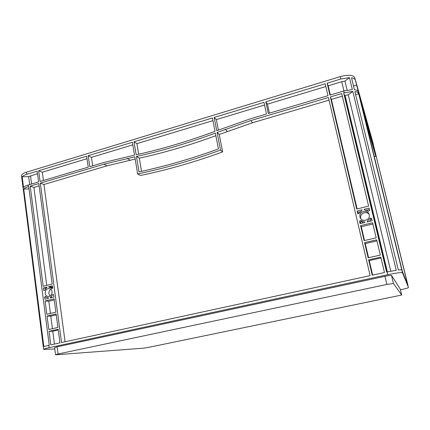 <?xml version="1.0" encoding="UTF-8"?>
<svg xmlns="http://www.w3.org/2000/svg" width="430" height="430" viewBox="0 0 430 430"><rect width="100%" height="100%" fill="white"/><g stroke="black" fill="none" stroke-linecap="round" stroke-linejoin="round"><path stroke-width="0.64" d="M397.288 242.251L398.239 245.96L397.288 242.251M388.032 213.479L389.365 218.601L388.032 213.479M369.155 214.489C366.537 210.431 359.383 213.613 360.716 218.22L360.894 218.789M359.985 216.978L360.2 217.639C362.022 222.761 370.724 219.988 369.225 214.742L369.074 214.248C367.387 208.958 358.48 211.662 359.985 216.978M50.923 289.293C49.412 290.288 48.735 291.744 48.88 293.668L50.095 296.06M45.166 293.341C45.413 294.835 46.15 295.84 47.386 296.356C50.385 296.727 51.955 295.163 52.1 291.658C51.863 290.196 51.143 289.202 49.939 288.675C46.918 288.256 45.333 289.815 45.166 293.341M134.015 141.787L212.436 117.987L215.027 131.344C188.13 141.303 161.847 149.113 136.176 154.768L134.015 141.787L136.891 143.62L212.952 120.631M214.183 117.46L263.988 102.34L266.471 114.031L250.405 118.814L216.752 130.693L214.183 117.46L216.338 119.605L264.563 105.033M38.657 170.726L86.602 156.176L88.241 167.141L40.092 181.487L38.657 170.726L42.307 172.204L86.978 158.702M88.15 155.703L132.397 142.276L134.525 155.128L103.646 162.551L89.8 166.673L88.15 155.703L91.407 157.364L132.822 144.846M61.544 342.533L40.307 183.126L103.909 164.228L134.805 156.837L137.638 173.94C164.593 168.35 192.221 160.395 220.52 150.075L217.096 132.451L250.771 120.588L328.418 97.513L370.128 275.641L61.544 342.533M372.219 275.189L368.612 259.833L380.803 257.108L384.49 272.529L372.219 275.189M380.319 255.076L368.139 257.812L364.57 242.627L376.675 239.832L380.319 255.076M48.805 329.498L47.058 316.05L56.126 313.954L57.916 327.45L48.805 329.498M50.799 344.86L49.036 331.288L58.152 329.251L59.963 342.877L50.799 344.86M357.712 213.43L357.147 211.017L362.082 209.808L361.748 210.678L359.029 213.527L357.712 213.43L357.91 213.764M368.531 211.211L364.812 209.931L364.129 209.302L369.09 208.088L369.671 210.512L368.531 211.211M371.531 218.311L372.117 220.751L367.129 221.95L367.457 221.068L370.203 218.209L371.531 218.311M360.668 220.504L364.382 221.805L365.07 222.444L360.109 223.632L359.539 221.203L360.668 220.504L361.388 221.708L363.592 222.799M53.594 294.878L53.879 297.044L50.138 297.942L52.621 294.743L53.266 294.432L53.594 294.878M45.467 296.469L47.026 297.501L48.251 297.754L48.595 298.312L44.876 299.205L44.596 297.044L45.467 296.469M43.699 290.142L43.419 287.998L47.128 287.089L44.661 290.271L44.021 290.583L43.699 290.142L44.677 290.239M51.799 288.53L50.342 287.552L48.993 287.256L48.665 286.713L52.39 285.8L52.675 287.95L51.799 288.53L52.395 288.594M268.304 113.482L265.815 101.786L325.198 83.769L327.993 95.696L268.304 113.482M330.353 96.938L341.721 93.563L368.617 206.115L356.685 209.055L330.353 96.938L331.374 99.427L342.344 96.18M360.577 225.61L372.59 222.74L376.196 237.822L364.102 240.628L360.577 225.61L361.297 226.755L372.891 223.992M52.159 284.047L43.194 286.256L30.202 186.131L38.824 183.567L52.159 284.047M45.102 300.957L54.116 298.807L55.889 312.175L46.832 314.276L45.102 300.957L48.821 301.215L54.261 299.914M139.014 171.871C164.867 166.399 191.339 158.756 218.435 148.941L215.365 133.09C188.447 143.04 162.148 150.833 136.455 156.472L139.014 171.871M38.603 181.933L28.154 185.045C25.854 185.744 24.317 186.539 23.537 187.432L22.183 176.784C22.951 175.859 24.478 175.042 26.767 174.333L37.179 171.172L38.603 181.933M23.747 189.049L43.844 346.628L49.235 345.199L28.729 186.566L28.364 186.679C26.063 187.373 24.521 188.168 23.747 189.049L29.03 188.888M400.443 289.847C405.49 288.718 408.177 287.95 408.5 287.546L402.491 272.787C401.357 272.276 396.455 272.91 387.796 274.695L49.154 347.693C45.542 348.488 43.693 349.047 43.607 349.38L54.787 348.977M352.804 91.434L396.245 270.282L386.608 272.066L343.683 92.977L352.804 91.434L348.257 94.783L344.559 95.524L343.683 92.977M349.456 77.631L352.363 89.607L343.731 91.004L329.928 95.121L327.123 83.183L340.856 79.013L349.456 77.631L344.957 81.103L341.764 81.7L343.978 90.934M21.892 178.337L21.505 175.822C21.452 174.472 23.118 173.263 26.488 172.177L340.281 76.599C348.295 74.514 353.111 74.852 354.734 77.615L372.896 142.486M356.927 85.742L364.893 115.713L356.927 85.742M362.012 103.877L371.671 139.745L365.081 116.396L362.012 103.877M402.394 271.491L360.19 99.072L365.296 117.363L369.348 133.907L375.75 156.294L372.133 141.551L374.976 151.419L407.704 284.789L402.394 271.491M395.74 235.984L375.084 151.811L395.74 235.984M390.569 223.288L393.971 237.199L390.424 223.326M401.921 270.309L397.89 253.845L401.921 270.309M407.742 284.886L404.727 272.588L407.742 284.886M399.099 249.319L401.674 259.806L399.019 249.335M389.521 219.015L390.101 221.369L389.499 219.02M388.865 216.892L389.741 220.273L388.849 216.892M358.894 94.482L386.64 207.238L358.894 94.482M387.021 209.421L386.436 207.04L387.021 209.421M396.541 239.236L396.1 237.446L396.541 239.236M396.944 240.569L396.32 238.139L396.944 240.569M398.309 246.089L398.744 247.868L398.293 246.089M397.922 244.826L398.54 247.255L397.911 244.826M371.773 140.083L369.053 128.989L374.637 150.038L371.773 140.083M386.833 208.281L387.801 212.006L386.833 208.281M401.727 260.387L404.625 271.841L401.727 260.387M393.907 237.553L397.884 253.189L393.907 237.553M372.036 141.212L365.484 118.035L369.117 132.886L375.293 154.51L372.036 141.212L371.493 141.362M359.571 96.642L358.212 91.821C357.873 90.73 356.604 90.031 354.417 89.725L351.504 77.776C353.696 78.115 354.965 78.851 355.32 79.996L359.571 96.642M358.652 93.622L401.83 270.088C401.685 269.814 400.518 269.787 398.331 270.019L354.858 91.547C357.05 91.848 358.314 92.536 358.652 93.622L358.212 91.821M408.016 285.563L373.331 144.657M358.701 93.794L355.626 94.702M386.876 272.007L344.559 95.524M390.789 271.206L348.257 94.783M43.607 349.38L23.446 190.528M357.115 208.948L331.374 99.427M330.331 94.998L328.171 85.812L341.764 81.7M327.123 83.183L328.171 85.812M265.815 101.786L267.481 104.151L325.838 86.516M218.381 130.08L216.338 119.605M269.4 113.154L267.481 104.151M137.638 173.94L140.502 175.467C167.227 169.952 194.602 162.099 222.638 151.908L219.236 134.456L252.587 122.743L329.025 100.126M65.086 341.764L43.957 184.492L107.043 165.819L135.176 159.062M43.419 180.498L42.307 172.204M92.686 165.813L91.407 157.364M40.307 183.126L43.957 184.492M46.746 285.38L33.927 187.458L39.135 185.921M30.202 186.131L33.927 187.458M361.845 103.281L361.474 103.388M368.918 128.522L368.488 128.64M372.407 140.959L372.058 141.056M374.976 151.419L374.578 151.527M356.733 85.043L353.508 86.005M368.575 257.715L365.253 243.584L376.927 240.891M372.66 275.092L369.252 260.601L381.012 257.978M364.57 242.627L365.253 243.584M368.612 259.833L369.252 260.601M364.533 240.526L361.297 226.755M52.417 328.687L50.778 316.158L56.249 314.894M50.423 313.443L48.821 301.215M47.058 316.05L50.778 316.158M54.433 344.075L52.75 331.245L58.254 330.014M49.036 331.288L52.75 331.245M366.57 210.195L369.429 209.496M358.281 213.936L357.905 212.318L360.313 211.727M357.147 211.017L357.905 212.318M360.539 223.53L360.27 222.391L361.388 221.708M369.332 221.423L370.816 219.44L371.719 219.08M48.445 298.345L48.375 297.823M50.471 287.562L50.815 287.476M52.632 287.627L52.557 287.052M43.419 287.998L46.198 288.283M21.774 177.955L23.333 190.167M29.692 184.588L28.659 176.644L22.183 176.784M28.659 176.644L37.507 173.655M138.659 154.214L136.891 143.62M347.144 90.166L344.957 81.103M149.017 347.273L143.658 348.155L56.411 354.75L55.534 354.718L58.072 353.992L386.871 284.429L393.445 283.51L401.701 295.034L149.017 347.273M400.255 289.094L401.701 295.034L400.26 289.1L391.504 275.453L393.445 283.51M55.534 354.718L54.605 347.607L57.131 346.843L384.936 276.318C388.747 275.533 390.94 275.243 391.504 275.453M48.665 286.713L52.342 287.106M364.129 209.302L364.366 209.765M375.75 156.294L374.293 156.687M369.348 133.907L368.757 134.069M365.296 117.363L364.71 117.53M217.096 132.451L219.236 134.456M220.52 150.075L222.638 151.908M136.455 156.472L139.32 158.165L141.518 171.333M215.871 135.697C189.775 145.232 164.26 152.72 139.32 158.165M28.364 186.679L28.154 185.045M48.848 345.285L49.154 347.693M387.134 271.953L387.796 274.695M344.172 92.832L343.731 91.004M340.856 79.013L340.281 76.599M26.767 174.333L26.488 172.177M401.83 270.088L402.491 272.787M373.326 144.238L372.885 142.438M355.32 79.996L354.734 77.615M345.048 95.379L387.403 271.894M364.382 221.805L364.785 222.509M359.539 221.203L360.27 222.391M44.596 297.044L46.359 297.184M30.508 175.768L31.583 184.024M384.936 276.318L386.871 284.429M57.131 346.843L58.072 353.992M52.621 294.743L53.583 294.829M50.434 297.173L52.605 297.35M370.203 218.209L370.816 219.44M367.457 221.068L367.838 221.778M48.676 286.815L52.352 287.208M50.127 297.834L50.471 297.861M364.156 209.421L364.296 209.695M374.057 148.173L373.777 148.248M364.382 114.057L363.893 114.197M250.771 120.588L252.587 122.743M225.255 129.333L227.32 131.376M127.07 158.455L130.016 160.127M103.909 164.228L107.043 165.819M360.2 217.639L360.834 218.72M47.386 296.356L48.993 296.485M50.342 287.552L52.653 287.794M375.858 154.547L375.524 153.188M373.331 144.26L372.891 142.459M48.993 287.256L52.632 287.643"/></g></svg>
